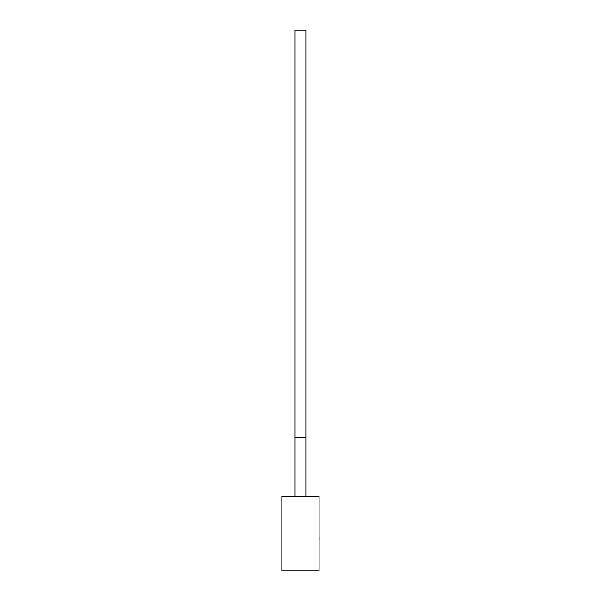 <?xml version="1.0" encoding="UTF-8"?>
<svg xmlns="http://www.w3.org/2000/svg" width="601" height="601" viewBox="0 0 601 601"><rect width="100%" height="100%" fill="white"/><g stroke="black" fill="none" stroke-linecap="round" stroke-linejoin="round"><path stroke-width="0.9" d="M295.068 496.343L295.068 437.596L305.864 437.596L305.864 496.343M305.864 437.596L305.864 30.05L295.068 30.05L295.068 437.596M319.116 496.343L281.809 496.343L281.809 570.95L319.116 570.95L319.116 496.343M319.116 537.685L319.116 526.934M319.191 537.685L319.116 540.254"/></g></svg>
